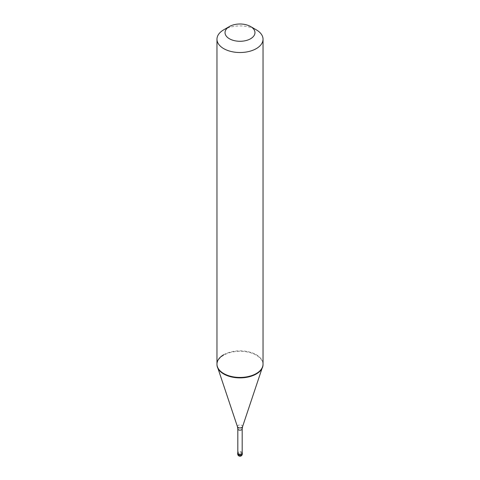 <?xml version="1.0" encoding="UTF-8"?>
<svg xmlns="http://www.w3.org/2000/svg" width="480" height="480" viewBox="0 0 480 480"><rect width="100%" height="100%" fill="white"/><g stroke="black" fill="none" stroke-linecap="round" stroke-linejoin="round"><path stroke-width="0.36" stroke-dasharray="2.4 1.8" d="M242.19 452.556A2.304 1.332 180 0 0 238.374 452.034A2.304 1.332 0 0 0 237.81 452.556M242.19 452.97A2.19 1.266 180 0 0 240.84 451.806A2.19 1.266 180 0 0 238.452 452.082A2.19 1.266 0 0 0 237.81 452.97M263.034 364.584A23.034 13.296 180 0 0 248.814 352.296A23.034 13.296 180 0 0 223.716 355.176A23.034 13.296 0 0 0 216.966 364.584M223.716 354.738A23.034 13.296 180 0 1 248.814 351.858A23.034 13.296 180 0 1 263.034 364.14M223.716 29.82A23.034 13.296 180 0 1 256.29 29.826M240.018 455.784L237.942 453.984L237.702 453.078M239.982 455.802L240.96 455.958L241.77 455.382L242.298 452.868M242.304 453.912A2.304 1.332 180 0 0 240.882 452.682A2.304 1.332 180 0 0 238.374 452.97A2.304 1.332 0 0 0 237.696 453.912M242.19 428.898A2.19 1.266 180 0 0 240.84 427.734A2.19 1.266 180 0 0 238.452 428.004A2.19 1.266 0 0 0 237.81 428.898M242.532 426.75A2.58 1.488 180 0 0 241.212 425.148A2.58 1.488 180 0 0 238.176 425.412A2.58 1.488 0 0 0 237.468 426.75M218.01 368.544L217.386 366.66M261.99 368.544L262.614 366.66"/><path stroke-width="0.72" d="M237.81 452.556A2.304 1.332 0 0 0 237.696 452.97A2.304 1.332 0 0 0 239.118 454.2A2.304 1.332 0 0 0 241.626 453.912A2.304 1.332 180 0 0 242.304 452.97A2.304 1.332 180 0 0 242.19 452.556M237.81 428.898L237.81 452.97A2.19 1.266 0 0 0 239.16 454.14A2.19 1.266 0 0 0 241.548 453.864A2.19 1.266 180 0 0 242.19 452.97L242.19 428.898A2.19 1.266 180 0 1 241.548 429.792A2.19 1.266 0 0 1 239.16 430.068A2.19 1.266 0 0 1 237.81 428.898L237.468 426.75A2.58 1.488 0 0 0 239.244 427.89A2.58 1.488 0 0 0 241.824 427.518A2.58 1.488 180 0 0 242.532 426.75L261.99 368.544M223.716 354.738A23.034 13.296 0 0 0 216.966 364.14A23.034 13.296 0 0 0 217.386 366.66A23.034 13.296 0 0 0 233.25 376.854A23.034 13.296 0 0 0 256.284 373.548L256.284 373.986L256.284 373.548A23.034 13.296 180 0 0 262.614 366.66A23.034 13.296 180 0 0 263.034 364.14L263.034 364.584A23.034 13.296 180 0 1 256.284 373.986A23.034 13.296 0 0 1 231.186 376.866A23.034 13.296 0 0 1 216.966 364.584L216.966 39.228A23.034 13.296 0 0 0 231.186 51.51A23.034 13.296 0 0 0 256.284 48.63A23.034 13.296 180 0 0 263.034 39.228A23.034 13.296 180 0 0 256.29 29.826L250.584 26.532A14.97 8.646 180 0 1 250.584 38.754A14.97 8.646 0 0 1 229.416 38.754A14.97 8.646 0 0 1 229.416 26.532L229.416 26.532A14.97 8.646 180 0 1 250.584 26.532M223.716 29.82L229.416 26.532L223.71 29.826A23.034 13.296 0 0 0 223.71 29.826A23.034 13.296 0 0 0 216.966 39.228M242.304 453.912A2.304 2.304 0 0 1 241.152 455.91A2.304 2.304 0 0 1 237.696 453.912A2.304 1.332 0 0 0 239.118 455.142A2.304 1.332 0 0 0 241.626 454.854A2.304 1.332 180 0 0 242.304 453.912L242.304 452.97M237.696 453.912L237.696 452.97M237.468 426.75L218.01 368.544M216.966 364.14L216.966 364.584M242.19 428.898L242.532 426.75M263.034 364.584L263.034 39.228"/></g></svg>
